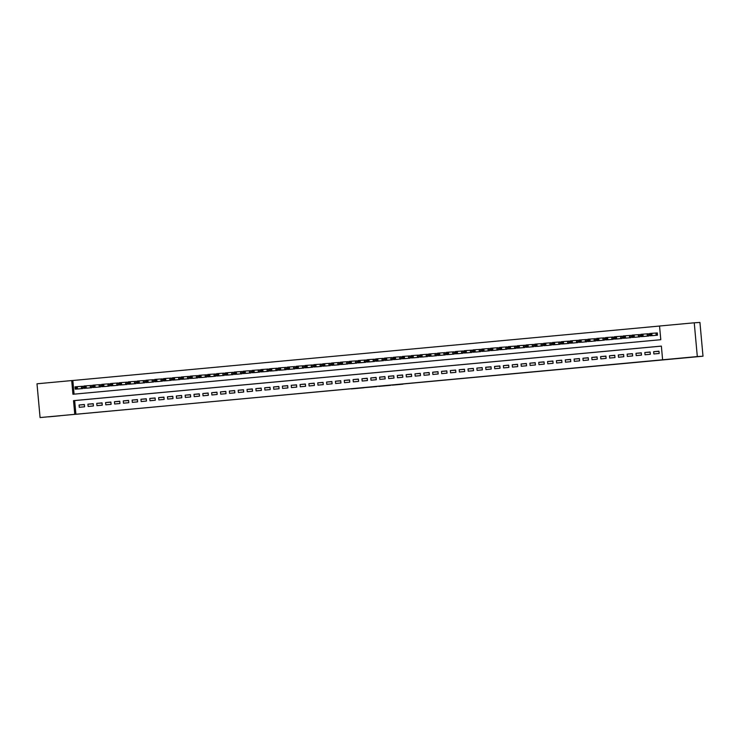 <?xml version="1.0" encoding="UTF-8"?>
<svg xmlns="http://www.w3.org/2000/svg" width="740" height="740" viewBox="0 0 740 740"><rect width="100%" height="100%" fill="white"/><g stroke="black" fill="none" stroke-linecap="round" stroke-linejoin="round"><path stroke-width="1.11" d="M392.311 385.151L402.967 384.162L392.311 385.151M60.069 415.797L48.572 416.851L60.069 415.797M694.324 356.93L682.826 357.984L694.324 356.93M351.389 388.907L363.877 387.788L351.389 388.907M694.24 322.797L699.929 322.437L703 356.208L40.071 417.564L37 383.792L71.697 380.573L72.946 394.263L660.783 339.706L659.543 326.016L694.24 322.797L697.311 356.569L662.615 359.788L661.366 346.098L73.528 400.654L74.768 414.345L40.071 417.564M703 356.208L697.311 356.569M661.375 346.126L74.666 400.581L75.906 414.28L662.615 359.788M75.906 414.28L74.768 414.345M378.861 386.4L390.859 385.29L378.843 386.28M376.697 386.604L361.314 387.908L376.697 386.576M77.617 388.99L82.926 388.537L82.714 386.262L81.169 386.4M86.46 388.167L91.769 387.723L91.557 385.438L90.012 385.586M95.293 387.344L100.603 386.9L100.4 384.615L98.855 384.763M104.136 386.53L109.446 386.077L109.233 383.801L107.689 383.94M112.98 385.707L118.289 385.263L118.076 382.978L116.532 383.117M121.813 384.883L127.123 384.439L126.919 382.154L125.374 382.303M130.656 384.069L135.966 383.616L135.753 381.341L134.208 381.479M139.499 383.246L144.799 382.802L144.596 380.517L143.051 380.656M148.333 382.423L153.643 381.979L153.439 379.694L151.885 379.842M157.176 381.6L162.486 381.156L162.273 378.871L160.728 379.019M166.019 380.786L171.319 380.332L171.116 378.057L169.571 378.196M174.853 379.962L180.162 379.518L179.959 377.233L178.405 377.382M183.696 379.139L189.005 378.695L188.792 376.41L187.248 376.558M192.539 378.325L197.839 377.872L197.636 375.596L196.091 375.735M201.373 377.502L206.682 377.058L206.478 374.773L204.924 374.912M210.215 376.679L215.525 376.235L215.312 373.95L213.768 374.098M219.059 375.865L224.359 375.411L224.155 373.136L222.611 373.275M227.892 375.041L233.202 374.597L232.998 372.312L231.444 372.451M236.735 374.218L242.045 373.774L241.832 371.489L240.287 371.637M245.569 373.404L250.879 372.951L250.675 370.666L249.13 370.814M254.412 372.581L259.721 372.128L259.518 369.852L257.964 369.991M263.255 371.757L268.565 371.314L268.352 369.029L266.807 369.177M272.089 370.934L277.398 370.49L277.195 368.206L275.65 368.354M280.932 370.12L286.241 369.667L286.029 367.392L284.484 367.53M289.775 369.297L295.084 368.853L294.871 366.568L293.327 366.707M298.608 368.474L303.918 368.03L303.714 365.745L302.17 365.893M307.452 367.66L312.761 367.207L312.548 364.931L311.004 365.07M316.295 366.837L321.604 366.393L321.391 364.108L319.846 364.246M325.128 366.013L330.438 365.569L330.234 363.285L328.68 363.433M333.971 365.199L339.281 364.746L339.068 362.461L337.523 362.609M342.814 364.376L348.115 363.923L347.911 361.647L346.366 361.786M351.648 363.553L356.957 363.109L356.754 360.824L355.2 360.972M360.491 362.73L365.8 362.286L365.588 360.001L364.043 360.149M369.334 361.916L374.634 361.462L374.431 359.187L372.886 359.325M378.168 361.092L383.477 360.648L383.274 358.364L381.72 358.502M387.011 360.269L392.32 359.825L392.108 357.54L390.563 357.688M395.854 359.455L401.154 359.002L400.95 356.726L399.406 356.865M404.688 358.632L409.997 358.188L409.793 355.903L408.24 356.042M413.531 357.809L418.84 357.365L418.627 355.08L417.082 355.228M422.374 356.995L427.674 356.541L427.47 354.257L425.925 354.404M431.207 356.171L436.517 355.718L436.313 353.443L434.759 353.581M440.05 355.348L445.36 354.904L445.147 352.619L443.602 352.767M448.884 354.525L454.194 354.081L453.99 351.796L452.445 351.944M457.727 353.711L463.036 353.257L462.824 350.982L461.279 351.121M466.57 352.887L471.88 352.443L471.667 350.159L470.122 350.298M475.404 352.064L480.713 351.62L480.51 349.336L478.965 349.483M484.247 351.25L489.556 350.797L489.344 348.522L487.799 348.66M493.09 350.427L498.399 349.983L498.187 347.698L496.642 347.837M501.924 349.604L507.233 349.16L507.029 346.875L505.485 347.023M510.766 348.79L516.076 348.337L515.863 346.052L514.318 346.2M519.61 347.966L524.919 347.513L524.706 345.238L523.162 345.377M528.443 347.143L533.753 346.699L533.549 344.414L531.995 344.562M537.286 346.32L542.596 345.876L542.383 343.591L540.838 343.739M546.129 345.506L551.429 345.053L551.226 342.777L549.681 342.916M554.963 344.683L560.273 344.239L560.069 341.954L558.515 342.102M563.806 343.86L569.115 343.416L568.903 341.131L567.358 341.279M572.649 343.046L577.949 342.592L577.746 340.317L576.201 340.456M581.483 342.222L586.792 341.778L586.589 339.493L585.035 339.632M590.326 341.399L595.635 340.955L595.423 338.67L593.878 338.818M599.169 340.585L604.469 340.132L604.265 337.847L602.721 337.995M608.002 339.762L613.312 339.309L613.109 337.033L611.554 337.172M616.846 338.939L622.155 338.495L621.942 336.21L620.398 336.358M625.679 338.115L630.989 337.671L630.785 335.387L629.24 335.535M634.522 337.301L639.832 336.848L639.628 334.572L638.074 334.711M643.365 336.478L648.675 336.034L648.462 333.749L646.917 333.897M653.864 353.961L659.173 353.47L658.961 351.186L653.66 351.676L653.864 353.961M645.03 354.775L650.331 354.284L650.127 352.009L644.817 352.499L645.03 354.775M636.187 355.598L641.497 355.108L641.284 352.823L635.984 353.313L636.187 355.598M627.354 356.421L632.654 355.931L632.441 353.646L627.141 354.136L627.354 356.421M618.51 357.244L623.811 356.745L623.607 354.469L618.298 354.96L618.51 357.244M609.668 358.058L614.977 357.568L614.764 355.283L609.464 355.783L609.668 358.058M600.834 358.882L606.134 358.391L605.93 356.107L600.621 356.597L600.834 358.882M591.991 359.705L597.291 359.205L597.087 356.93L591.778 357.42L591.991 359.705M583.148 360.519L588.457 360.029L588.245 357.744L582.944 358.243L583.148 360.519M574.314 361.342L579.614 360.852L579.411 358.567L574.101 359.057L574.314 361.342M565.471 362.165L570.771 361.675L570.568 359.39L565.268 359.881L565.471 362.165M556.628 362.979L561.938 362.489L561.725 360.214L556.424 360.704L556.628 362.979M547.794 363.803L553.095 363.312L552.891 361.028L547.582 361.518L547.794 363.803M538.951 364.626L544.252 364.136L544.048 361.851L538.748 362.341L538.951 364.626M530.108 365.449L535.418 364.95L535.205 362.674L529.905 363.164L530.108 365.449M521.274 366.263L526.575 365.773L526.371 363.488L521.062 363.988L521.274 366.263M512.432 367.086L517.732 366.596L517.528 364.311L512.228 364.802L512.432 367.086M503.589 367.91L508.898 367.41L508.685 365.135L503.385 365.625L503.589 367.91M494.755 368.724L500.055 368.233L499.852 365.949L494.542 366.448L494.755 368.724M485.912 369.547L491.221 369.057L491.009 366.772L485.708 367.262L485.912 369.547M477.069 370.37L482.378 369.88L482.166 367.595L476.865 368.085L477.069 370.37M468.235 371.184L473.535 370.694L473.332 368.418L468.022 368.909L468.235 371.184M459.392 372.007L464.702 371.517L464.489 369.232L459.189 369.723L459.392 372.007M450.558 372.831L455.858 372.34L455.646 370.055L450.346 370.546L450.558 372.831M441.715 373.654L447.016 373.154L446.812 370.879L441.503 371.369L441.715 373.654M432.872 374.468L438.182 373.978L437.969 371.693L432.669 372.192L432.872 374.468M424.039 375.291L429.339 374.801L429.126 372.516L423.826 373.006L424.039 375.291M415.196 376.114L420.496 375.615L420.292 373.339L414.983 373.829L415.196 376.114M406.353 376.928L411.662 376.438L411.449 374.153L406.149 374.653L406.353 376.928M397.519 377.752L402.819 377.261L402.615 374.976L397.306 375.467L397.519 377.752M388.676 378.575L393.976 378.085L393.773 375.8L388.463 376.29L388.676 378.575M379.833 379.389L385.142 378.899L384.93 376.623L379.629 377.113L379.833 379.389M370.999 380.212L376.299 379.722L376.096 377.437L370.786 377.927L370.999 380.212M362.156 381.035L367.456 380.545L367.253 378.26L361.953 378.75L362.156 381.035M353.313 381.858L358.623 381.359L358.41 379.084L353.11 379.574L353.313 381.858M344.479 382.673L349.779 382.182L349.576 379.897L344.267 380.397L344.479 382.673M335.636 383.496L340.937 383.006L340.733 380.721L335.433 381.211L335.636 383.496M326.793 384.319L332.103 383.82L331.89 381.544L326.59 382.034L326.793 384.319M317.96 385.133L323.26 384.643L323.056 382.358L317.747 382.858L317.96 385.133M309.117 385.956L314.417 385.466L314.213 383.181L308.913 383.671L309.117 385.956M300.274 386.779L305.583 386.289L305.37 384.005L300.07 384.495L300.274 386.779M291.44 387.594L296.74 387.103L296.536 384.828L291.227 385.318L291.44 387.594M282.597 388.417L287.906 387.927L287.693 385.642L282.393 386.132L282.597 388.417M273.754 389.24L279.063 388.75L278.851 386.465L273.55 386.955L273.754 389.24M264.92 390.063L270.22 389.564L270.017 387.288L264.707 387.779L264.92 390.063M256.077 390.877L261.387 390.387L261.174 388.102L255.874 388.602L256.077 390.877M247.243 391.7L252.543 391.21L252.331 388.925L247.031 389.416L247.243 391.7M238.4 392.524L243.701 392.024L243.497 389.749L238.188 390.239L238.4 392.524M229.557 393.338L234.867 392.848L234.654 390.563L229.354 391.062L229.557 393.338M220.724 394.161L226.024 393.671L225.82 391.386L220.511 391.876L220.724 394.161M211.881 394.984L217.181 394.485L216.977 392.209L211.668 392.7L211.881 394.984M203.038 395.798L208.347 395.308L208.134 393.023L202.834 393.523L203.038 395.798M194.204 396.621L199.504 396.131L199.301 393.846L193.991 394.337L194.204 396.621M185.361 397.445L190.661 396.954L190.458 394.67L185.157 395.16L185.361 397.445M176.518 398.268L181.827 397.769L181.615 395.493L176.314 395.983L176.518 398.268M167.684 399.082L172.984 398.592L172.781 396.307L167.471 396.807L167.684 399.082M158.841 399.905L164.141 399.415L163.938 397.13L158.638 397.621L158.841 399.905M149.998 400.729L155.308 400.229L155.095 397.954L149.794 398.444L149.998 400.729M141.164 401.543L146.465 401.052L146.261 398.768L140.952 399.267L141.164 401.543M132.321 402.366L137.621 401.875L137.418 399.591L132.118 400.081L132.321 402.366M123.478 403.189L128.788 402.69L128.575 400.414L123.275 400.904L123.478 403.189M114.645 404.003L119.945 403.513L119.741 401.228L114.432 401.728L114.645 404.003M105.802 404.826L111.102 404.336L110.898 402.051L105.598 402.542L105.802 404.826M96.959 405.65L102.268 405.159L102.055 402.875L96.755 403.365L96.959 405.65M88.125 406.464L93.425 405.973L93.222 403.698L87.912 404.188L88.125 406.464M84.379 404.512L79.078 405.002L79.282 407.287L84.591 406.796L84.379 404.512M659.543 326.044L72.835 380.499L74.074 394.161M652.199 335.655L657.509 335.211L657.305 332.926L655.76 333.074M72.835 380.499L71.697 380.573M74.666 400.581L73.528 400.654M653.66 351.676L658.979 351.334M644.817 352.499L650.136 352.157M635.984 353.313L641.303 352.98M627.141 354.136L632.46 353.803M618.298 354.96L623.616 354.617M609.464 355.783L614.783 355.44M600.621 356.597L605.94 356.264M591.778 357.42L597.097 357.078M582.944 358.243L588.263 357.901M574.101 359.057L579.42 358.724M565.268 359.881L570.577 359.538M556.424 360.704L561.743 360.361M547.582 361.518L552.9 361.185M538.748 362.341L544.057 362.008M529.905 363.164L535.224 362.822M521.062 363.988L526.38 363.645M512.228 364.802L517.547 364.469M503.385 365.625L508.704 365.282M494.542 366.448L499.861 366.106M485.708 367.262L491.027 366.929M476.865 368.085L482.184 367.743M468.022 368.909L473.341 368.566M459.189 369.723L464.507 369.389M450.346 370.546L455.664 370.213M441.503 371.369L446.821 371.027M432.669 372.192L437.988 371.85M423.826 373.006L429.144 372.673M414.983 373.829L420.302 373.487M406.149 374.653L411.468 374.311M397.306 375.467L402.625 375.134M388.463 376.29L393.782 375.948M379.629 377.113L384.948 376.771M370.786 377.927L376.105 377.594M361.953 378.75L367.262 378.418M353.11 379.574L358.428 379.232M344.267 380.397L349.585 380.055M335.433 381.211L340.742 380.878M326.59 382.034L331.909 381.692M317.747 382.858L323.065 382.515M308.913 383.671L314.232 383.339M300.07 384.495L305.389 384.153M291.227 385.318L296.546 384.976M282.393 386.132L287.712 385.799M273.55 386.955L278.869 386.622M264.707 387.779L270.026 387.436M255.874 388.602L261.192 388.26M247.031 389.416L252.349 389.083M238.188 390.239L243.506 389.897M229.354 391.062L234.673 390.72M220.511 391.876L225.829 391.543M211.668 392.7L216.987 392.357M202.834 393.523L208.153 393.18M193.991 394.337L199.31 394.004M185.157 395.16L190.467 394.827M176.314 395.983L181.633 395.641M167.471 396.807L172.79 396.464M158.638 397.621L163.947 397.288M149.794 398.444L155.113 398.101M140.952 399.267L146.27 398.925M132.118 400.081L137.437 399.748M123.275 400.904L128.594 400.562M114.432 401.728L119.751 401.385M105.598 402.542L110.917 402.209M96.755 403.365L102.074 403.032M87.912 404.188L93.231 403.846M79.078 405.002L84.397 404.669M388.916 385.466L381.664 386.039L388.916 385.466M370.786 387.131L375.504 386.696L370.786 387.131M650.099 335.081L650.987 334.998L650.904 334.091L650.016 334.175L649.794 335.812L649.591 333.527L651.801 333.324L652.005 335.608L649.794 335.812L653.753 335.562M657.305 332.954L651.801 333.324L650.904 334.091M655.964 335.359L652.005 335.608L650.987 334.998M649.591 333.527L650.016 334.175M641.256 335.904L642.144 335.821L642.061 334.906L641.173 334.989L640.951 336.635L640.748 334.351L642.958 334.147L643.162 336.423L640.951 336.635L644.91 336.376M648.462 333.768L642.958 334.147L642.061 334.906M647.121 336.173L643.162 336.423L642.144 335.821M640.748 334.351L641.173 334.989M632.423 336.728L633.301 336.644L633.218 335.729L632.339 335.812L632.117 337.449L631.904 335.174L634.115 334.961L634.328 337.246L632.117 337.449L636.076 337.2M639.628 334.591L634.115 334.961L633.218 335.729M638.287 336.996L634.328 337.246L633.301 336.644M631.904 335.174L632.339 335.812M623.58 337.542L624.468 337.468L624.384 336.552L623.496 336.635L623.274 338.272L623.071 335.988L625.282 335.784L625.485 338.069L623.274 338.272L627.233 338.023M630.785 335.414L625.282 335.784L624.384 336.552M629.444 337.819L625.485 338.069L624.468 337.468M623.071 335.988L623.496 336.635M614.737 338.365L615.625 338.282L615.541 337.375L614.653 337.449L614.431 339.096L614.228 336.811L616.438 336.608L616.642 338.892L614.431 339.096L618.399 338.837M621.942 336.228L616.438 336.608L615.541 337.375M620.601 338.633L616.642 338.892L615.625 338.282M614.228 336.811L614.653 337.449M605.903 339.188L606.782 339.105L606.698 338.189L605.82 338.272L605.598 339.91L605.385 337.634L607.596 337.431L607.808 339.706L605.598 339.91L609.557 339.66M613.109 337.052L607.596 337.431L606.698 338.189M611.767 339.457L607.808 339.706L606.782 339.105M605.385 337.634L605.82 338.272M597.06 340.012L597.948 339.928L597.865 339.012L596.976 339.096L596.755 340.733L596.551 338.448L598.762 338.245L598.965 340.529L596.755 340.733L600.713 340.483M604.265 337.875L598.762 338.245L597.865 339.012M602.924 340.28L598.965 340.529L597.948 339.928M596.551 338.448L596.976 339.096M588.217 340.825L589.105 340.742L589.021 339.836L588.134 339.919L587.912 341.556L587.708 339.272L589.919 339.068L590.122 341.353L587.912 341.556L591.88 341.307M595.423 338.698L589.919 339.068L589.021 339.836M594.081 341.094L590.122 341.353L589.105 340.742M587.708 339.272L588.134 339.919M579.383 341.649L580.262 341.565L580.179 340.65L579.3 340.733L579.078 342.38L578.865 340.095L581.076 339.891L581.288 342.167L579.078 342.38L583.037 342.121M586.589 339.512L581.076 339.891L580.179 340.65M585.248 341.917L581.288 342.167L580.262 341.565M578.865 340.095L579.3 340.733M570.54 342.472L571.428 342.389L571.345 341.473L570.457 341.556L570.235 343.193L570.031 340.918L572.242 340.705L572.446 342.99L570.235 343.193L574.194 342.944M577.746 340.335L572.242 340.705L571.345 341.473M576.404 342.74L572.446 342.99L571.428 342.389M570.031 340.918L570.457 341.556M561.697 343.286L562.585 343.203L562.502 342.296L561.623 342.38L561.401 344.017L561.188 341.732L563.399 341.529L563.602 343.813L561.401 344.017L565.36 343.767M568.912 341.159L563.399 341.529L562.502 342.296M567.571 343.564L563.602 343.813L562.585 343.203M561.188 341.732L561.623 342.38M552.863 344.109L553.742 344.026L553.659 343.11L552.78 343.193L552.558 344.84L552.345 342.555L554.556 342.352L554.769 344.627L552.558 344.84L556.517 344.581M560.069 341.973L554.556 342.352L553.659 343.11M558.728 344.378L554.769 344.627L553.742 344.026M552.345 342.555L552.78 343.193M544.02 344.933L544.908 344.849L544.825 343.934L543.937 344.017L543.715 345.654L543.512 343.379L545.722 343.166L545.926 345.45L543.715 345.654L547.674 345.404M551.226 342.796L545.722 343.166L544.825 343.934M549.885 345.201L545.926 345.45L544.908 344.849M543.512 343.379L543.937 344.017M535.187 345.746L536.065 345.673L535.982 344.757L535.103 344.84L534.881 346.477L534.668 344.193L536.879 343.989L537.083 346.274L534.881 346.477L538.84 346.228M542.392 343.619L536.879 343.989L535.982 344.757M541.051 346.024L537.083 346.274L536.065 345.673M534.668 344.193L535.103 344.84M526.344 346.57L527.222 346.486L527.139 345.58L526.26 345.654L526.038 347.3L525.826 345.016L528.036 344.812L528.249 347.097L526.038 347.3L529.997 347.042M533.549 344.433L528.036 344.812L527.139 345.58M532.208 346.838L528.249 347.097L527.222 346.486M525.826 345.016L526.26 345.654M517.501 347.393L518.389 347.31L518.305 346.394L517.417 346.477L517.195 348.115L516.992 345.839L519.202 345.636L519.406 347.911L517.195 348.115L521.154 347.865M524.706 345.256L519.202 345.636L518.305 346.394M523.365 347.661L519.406 347.911L518.389 347.31M516.992 345.839L517.417 346.477M508.667 348.207L509.546 348.133L509.462 347.217L508.584 347.3L508.362 348.938L508.149 346.653L510.36 346.45L510.572 348.734L508.362 348.938L512.321 348.688M515.873 346.079L510.36 346.45L509.462 347.217M514.531 348.485L510.572 348.734L509.546 348.133M508.149 346.653L508.584 347.3M499.824 349.03L500.712 348.947L500.629 348.041L499.74 348.124L499.519 349.761L499.315 347.476L501.516 347.273L501.729 349.558L499.519 349.761L503.477 349.511M507.029 346.894L501.516 347.273L500.629 348.041M505.688 349.299L501.729 349.558L500.712 348.947M499.315 347.476L499.74 348.124M490.981 349.854L491.869 349.77L491.786 348.855L490.898 348.938L490.676 350.584L490.472 348.3L492.683 348.096L492.886 350.371L490.676 350.584L494.635 350.325M498.187 347.717L492.683 348.096L491.786 348.855M496.845 350.122L492.886 350.371L491.869 349.77M490.472 348.3L490.898 348.938M482.147 350.677L483.026 350.594L482.943 349.678L482.064 349.761L481.842 351.398L481.629 349.123L483.84 348.91L484.053 351.195L481.842 351.398L485.801 351.149M489.353 348.54L483.84 348.91L482.943 349.678M488.012 350.945L484.053 351.195L483.026 350.594M481.629 349.123L482.064 349.761M473.304 351.491L474.192 351.407L474.109 350.501L473.221 350.584L472.999 352.221L472.795 349.937L474.997 349.733L475.21 352.018L472.999 352.221L476.958 351.972M480.51 349.363L474.997 349.733L474.109 350.501M479.168 351.759L475.21 352.018L474.192 351.407M472.795 349.937L473.221 350.584M464.461 352.314L465.349 352.231L465.266 351.315L464.378 351.398L464.156 353.045L463.952 350.76L466.163 350.557L466.367 352.832L464.156 353.045L468.115 352.786M471.667 350.177L466.163 350.557L465.266 351.315M470.325 352.582L466.367 352.832L465.349 352.231M463.952 350.76L464.378 351.398M455.627 353.137L456.506 353.054L456.423 352.138L455.544 352.221L455.322 353.859L455.109 351.583L457.32 351.371L457.533 353.655L455.322 353.859L459.281 353.609M462.833 351L457.32 351.371L456.423 352.138M461.492 353.406L457.533 353.655L456.506 353.054M455.109 351.583L455.544 352.221M446.784 353.951L447.672 353.877L447.589 352.962L446.701 353.045L446.479 354.682L446.276 352.397L448.486 352.194L448.69 354.479L446.479 354.682L450.438 354.432M453.99 351.824L448.486 352.194L447.589 352.962M452.649 354.229L448.69 354.479L447.672 353.877M446.276 352.397L446.701 353.045M437.941 354.775L438.829 354.691L438.746 353.785L437.858 353.859L437.636 355.505L437.433 353.221L439.643 353.017L439.847 355.302L437.636 355.505L441.595 355.246M445.147 352.638L439.643 353.017L438.746 353.785M443.806 355.043L439.847 355.302L438.829 354.691M437.433 353.221L437.858 353.859M429.108 355.598L429.986 355.514L429.903 354.599L429.024 354.682L428.802 356.319L428.589 354.044L430.8 353.84L431.013 356.116L428.802 356.319L432.761 356.07M436.313 353.461L430.8 353.84L429.903 354.599M434.972 355.866L431.013 356.116L429.986 355.514M428.589 354.044L429.024 354.682M420.264 356.412L421.153 356.338L421.069 355.422L420.181 355.505L419.959 357.143L419.756 354.858L421.967 354.654L422.17 356.939L419.959 357.143L423.918 356.893M427.47 354.284L421.967 354.654L421.069 355.422M426.129 356.689L422.17 356.939L421.153 356.338M419.756 354.858L420.181 355.505M411.421 357.235L412.31 357.152L412.226 356.245L411.338 356.329L411.116 357.966L410.913 355.681L413.124 355.478L413.327 357.762L411.116 357.966L415.085 357.716M418.627 355.098L413.124 355.478L412.226 356.245M417.286 357.503L413.327 357.762L412.31 357.152M410.913 355.681L411.338 356.329M402.588 358.058L403.467 357.975L403.383 357.059L402.505 357.143L402.282 358.789L402.07 356.504L404.281 356.301L404.493 358.576L402.282 358.789L406.242 358.53M409.793 355.921L404.281 356.301L403.383 357.059M408.452 358.327L404.493 358.576L403.467 357.975M402.07 356.504L402.505 357.143M393.745 358.882L394.633 358.798L394.55 357.882L393.661 357.966L393.44 359.603L393.236 357.328L395.447 357.115L395.65 359.4L393.44 359.603L397.399 359.353M400.95 356.745L395.447 357.115L394.55 357.882M399.609 359.15L395.65 359.4L394.633 358.798M393.236 357.328L393.661 357.966M384.902 359.696L385.79 359.612L385.707 358.706L384.819 358.789L384.606 360.426L384.393 358.142L386.604 357.938L386.807 360.223L384.606 360.426L388.565 360.177M392.108 357.568L386.604 357.938L385.707 358.706M390.766 359.964L386.807 360.223L385.79 359.612M384.393 358.142L384.819 358.789M376.068 360.519L376.947 360.436L376.864 359.52L375.985 359.603L375.763 361.25L375.55 358.965L377.761 358.761L377.974 361.037L375.763 361.25L379.722 360.99M383.274 358.382L377.761 358.761L376.864 359.52M381.933 360.787L377.974 361.037L376.947 360.436M375.55 358.965L375.985 359.603M367.225 361.342L368.113 361.259L368.03 360.343L367.142 360.426L366.92 362.064L366.716 359.788L368.927 359.575L369.131 361.86L366.92 362.064L370.879 361.814M374.431 359.205L368.927 359.575L368.03 360.343M373.089 361.61L369.131 361.86L368.113 361.259M366.716 359.788L367.142 360.426M358.391 362.156L359.27 362.082L359.187 361.166L358.308 361.25L358.086 362.887L357.873 360.602L360.084 360.399L360.288 362.683L358.086 362.887L362.045 362.637M365.597 360.029L360.084 360.399L359.187 361.166M364.256 362.434L360.288 362.683L359.27 362.082M357.873 360.602L358.308 361.25M349.548 362.979L350.427 362.896L350.344 361.99L349.465 362.064L349.243 363.71L349.03 361.425L351.241 361.222L351.454 363.507L349.243 363.71L353.202 363.451M356.754 360.843L351.241 361.222L350.344 361.99M355.413 363.248L351.454 363.507L350.427 362.896M349.03 361.425L349.465 362.064M340.705 363.803L341.593 363.719L341.51 362.804L340.622 362.887L340.4 364.524L340.197 362.249L342.407 362.045L342.611 364.321L340.4 364.524L344.359 364.274M347.911 361.666L342.407 362.045L341.51 362.804M346.57 364.071L342.611 364.321L341.593 363.719M340.197 362.249L340.622 362.887M331.871 364.617L332.75 364.543L332.667 363.627L331.788 363.71L331.566 365.347L331.354 363.062L333.564 362.859L333.777 365.144L331.566 365.347L335.525 365.098M339.077 362.489L333.564 362.859L332.667 363.627M337.736 364.894L333.777 365.144L332.75 364.543M331.354 363.062L331.788 363.71M323.029 365.44L323.907 365.357L323.824 364.45L322.945 364.524L322.723 366.171L322.52 363.886L324.721 363.682L324.934 365.967L322.723 366.171L326.682 365.921M330.234 363.303L324.721 363.682L323.824 364.45M328.893 365.708L324.934 365.967L323.907 365.357M322.52 363.886L322.945 364.524M314.186 366.263L315.074 366.18L314.99 365.264L314.102 365.347L313.88 366.985L313.677 364.709L315.887 364.506L316.091 366.781L313.88 366.985L317.839 366.735M321.391 364.126L315.887 364.506L314.99 365.264M320.05 366.531L316.091 366.781L315.074 366.18M313.677 364.709L314.102 365.347M305.352 367.086L306.231 367.003L306.147 366.087L305.269 366.171L305.046 367.808L304.834 365.523L307.045 365.32L307.257 367.604L305.046 367.808L309.006 367.558M312.558 364.95L307.045 365.32L306.147 366.087M311.216 367.355L307.257 367.604L306.231 367.003M304.834 365.523L305.269 366.171M296.509 367.9L297.397 367.817L297.314 366.911L296.425 366.994L296.204 368.631L296 366.346L298.202 366.143L298.414 368.428L296.204 368.631L300.163 368.381M303.714 365.773L298.202 366.143L297.314 366.911M302.373 368.168L298.414 368.428L297.397 367.817M296 366.346L296.425 366.994M287.666 368.724L288.554 368.64L288.471 367.725L287.582 367.808L287.361 369.454L287.157 367.17L289.368 366.966L289.571 369.242L287.361 369.454L291.32 369.195M294.871 366.587L289.368 366.966L288.471 367.725M293.53 368.992L289.571 369.242L288.554 368.64M287.157 367.17L287.582 367.808M278.832 369.547L279.711 369.464L279.627 368.548L278.749 368.631L278.527 370.268L278.314 367.993L280.525 367.78L280.738 370.065L278.527 370.268L282.486 370.019M286.038 367.41L280.525 367.78L279.627 368.548M284.697 369.815L280.738 370.065L279.711 369.464M278.314 367.993L278.749 368.631M269.989 370.361L270.877 370.278L270.794 369.371L269.906 369.454L269.684 371.091L269.48 368.807L271.691 368.603L271.894 370.888L269.684 371.091L273.643 370.842M277.195 368.233L271.691 368.603L270.794 369.371M275.854 370.638L271.894 370.888L270.877 370.278M269.48 368.807L269.906 369.454M261.146 371.184L262.034 371.101L261.951 370.194L261.063 370.268L260.841 371.915L260.637 369.63L262.848 369.427L263.052 371.711L260.841 371.915L264.8 371.656M268.352 369.047L262.848 369.427L261.951 370.194M267.011 371.452L263.052 371.711L262.034 371.101M260.637 369.63L261.063 370.268M252.312 372.007L253.191 371.924L253.108 371.008L252.229 371.091L252.007 372.729L251.794 370.453L254.005 370.25L254.218 372.525L252.007 372.729L255.966 372.479M259.518 369.871L254.005 370.25L253.108 371.008M258.177 372.276L254.218 372.525L253.191 371.924M251.794 370.453L252.229 371.091M243.469 372.821L244.357 372.747L244.274 371.832L243.386 371.915L243.164 373.552L242.961 371.267L245.171 371.064L245.375 373.349L243.164 373.552L247.123 373.302M250.675 370.694L245.171 371.064L244.274 371.832M249.334 373.099L245.375 373.349L244.357 372.747M242.961 371.267L243.386 371.915M234.626 373.644L235.514 373.561L235.431 372.655L234.543 372.729L234.321 374.375L234.118 372.091L236.328 371.887L236.532 374.172L234.321 374.375L238.289 374.125M241.832 371.508L236.328 371.887L235.431 372.655M240.491 373.913L236.532 374.172L235.514 373.561M234.118 372.091L234.543 372.729M225.793 374.468L226.671 374.385L226.588 373.469L225.709 373.552L225.487 375.189L225.275 372.914L227.485 372.71L227.698 374.986L225.487 375.189L229.446 374.94M232.998 372.331L227.485 372.71L226.588 373.469M231.657 374.736L227.698 374.986L226.671 374.385M225.275 372.914L225.709 373.552M216.95 375.291L217.838 375.208L217.754 374.292L216.866 374.375L216.644 376.013L216.441 373.728L218.651 373.524L218.855 375.809L216.644 376.013L220.603 375.763M224.155 373.154L218.651 373.524L217.754 374.292M222.814 375.559L218.855 375.809L217.838 375.208M216.441 373.728L216.866 374.375M208.107 376.105L208.995 376.022L208.911 375.115L208.023 375.199L207.801 376.836L207.598 374.551L209.809 374.348L210.012 376.632L207.801 376.836L211.77 376.586M215.312 373.978L209.809 374.348L208.911 375.115M213.971 376.373L210.012 376.632L208.995 376.022M207.598 374.551L208.023 375.199M199.273 376.928L200.151 376.845L200.068 375.929L199.19 376.013L198.968 377.659L198.755 375.374L200.965 375.171L201.178 377.446L198.968 377.659L202.927 377.4M206.478 374.792L200.965 375.171L200.068 375.929M205.137 377.197L201.178 377.446L200.151 376.845M198.755 375.374L199.19 376.013M190.43 377.752L191.318 377.668L191.235 376.753L190.347 376.836L190.125 378.473L189.921 376.197L192.132 375.985L192.335 378.269L190.125 378.473L194.084 378.223M197.636 375.615L192.132 375.985L191.235 376.753M196.294 378.02L192.335 378.269L191.318 377.668M189.921 376.197L190.347 376.836M181.587 378.565L182.475 378.482L182.392 377.576L181.513 377.659L181.291 379.296L181.078 377.012L183.289 376.808L183.492 379.093L181.291 379.296L185.25 379.046M188.802 376.438L183.289 376.808L182.392 377.576M187.46 378.843L183.492 379.093L182.475 378.482M181.078 377.012L181.513 377.659M172.753 379.389L173.632 379.305L173.549 378.39L172.67 378.473L172.448 380.12L172.235 377.835L174.446 377.631L174.659 379.907L172.448 380.12L176.407 379.861M179.959 377.252L174.446 377.631L173.549 378.39M178.618 379.657L174.659 379.907L173.632 379.305M172.235 377.835L172.67 378.473M163.91 380.212L164.798 380.129L164.715 379.213L163.827 379.296L163.605 380.934L163.401 378.658L165.612 378.445L165.815 380.73L163.605 380.934L167.564 380.684M171.116 378.075L165.612 378.445L164.715 379.213M169.774 380.48L165.815 380.73L164.798 380.129M163.401 378.658L163.827 379.296M155.076 381.026L155.955 380.952L155.872 380.036L154.993 380.12L154.771 381.757L154.558 379.472L156.769 379.269L156.972 381.553L154.771 381.757L158.73 381.507M162.282 378.899L156.769 379.269L155.872 380.036M160.941 381.304L156.972 381.553L155.955 380.952M154.558 379.472L154.993 380.12M146.233 381.849L147.112 381.766L147.029 380.86L146.15 380.934L145.928 382.58L145.715 380.295L147.926 380.092L148.139 382.377L145.928 382.58L149.887 382.33M153.439 379.713L147.926 380.092L147.029 380.86M152.098 382.118L148.139 382.377L147.112 381.766M145.715 380.295L146.15 380.934M137.39 382.673L138.278 382.589L138.195 381.674L137.307 381.757L137.085 383.394L136.881 381.118L139.092 380.915L139.296 383.19L137.085 383.394L141.044 383.144M144.596 380.536L139.092 380.915L138.195 381.674M143.255 382.941L139.296 383.19L138.278 382.589M136.881 381.118L137.307 381.757M128.556 383.496L129.435 383.413L129.352 382.497L128.473 382.58L128.251 384.217L128.038 381.933L130.249 381.729L130.462 384.014L128.251 384.217L132.21 383.968M135.762 381.359L130.249 381.729L129.352 382.497M134.421 383.764L130.462 384.014L129.435 383.413M128.038 381.933L128.473 382.58M119.713 384.31L120.592 384.226L120.518 383.32L119.63 383.403L119.408 385.041L119.205 382.756L121.406 382.552L121.619 384.837L119.408 385.041L123.367 384.791M126.919 382.182L121.406 382.552L120.518 383.32M125.578 384.578L121.619 384.837L120.592 384.226M119.205 382.756L119.63 383.403M110.871 385.133L111.758 385.05L111.675 384.134L110.787 384.217L110.565 385.864L110.362 383.579L112.573 383.375L112.776 385.651L110.565 385.864L114.524 385.605M118.076 382.996L112.573 383.375L111.675 384.134M116.735 385.401L112.776 385.651L111.758 385.05M110.362 383.579L110.787 384.217M102.037 385.956L102.916 385.873L102.832 384.957L101.954 385.041L101.732 386.678L101.519 384.402L103.73 384.19L103.942 386.474L101.732 386.678L105.691 386.428M109.243 383.82L103.73 384.19L102.832 384.957M107.901 386.225L103.942 386.474L102.916 385.873M101.519 384.402L101.954 385.041M93.194 386.77L94.082 386.687L93.999 385.781L93.111 385.864L92.889 387.501L92.685 385.216L94.886 385.013L95.099 387.298L92.889 387.501L96.848 387.251M100.4 384.643L94.886 385.013L93.999 385.781M99.058 387.048L95.099 387.298L94.082 386.687M92.685 385.216L93.111 385.864M84.351 387.594L85.239 387.51L85.156 386.595L84.267 386.678L84.046 388.324L83.842 386.039L86.053 385.836L86.256 388.111L84.046 388.324L88.005 388.065M91.557 385.457L86.053 385.836L85.156 386.595M90.215 387.862L86.256 388.111L85.239 387.51M83.842 386.039L84.267 386.678M75.517 388.417L76.396 388.334L76.312 387.418L75.434 387.501L75.212 389.138L74.999 386.863L77.21 386.65L77.422 388.935L75.212 389.138L79.171 388.889M82.723 386.28L77.21 386.65L76.312 387.418M81.382 388.685L77.422 388.935L76.396 388.334M74.999 386.863L75.434 387.501M656.084 333.046L656.297 335.322M655.936 333.065L656.149 335.34M647.25 333.87L647.454 336.145M647.102 333.879L647.306 336.154M638.407 334.693L638.611 336.968M638.259 334.702L638.463 336.978M629.564 335.507L629.777 337.782M629.416 335.525L629.629 337.801M620.731 336.33L620.934 338.606M620.582 336.339L620.786 338.615M611.888 337.153L612.091 339.429M611.74 337.163L611.943 339.438M603.045 337.976L603.257 340.243M602.897 337.986L603.109 340.261M594.211 338.791L594.414 341.066M594.063 338.8L594.266 341.085M585.368 339.614L585.581 341.889M585.22 339.623L585.423 341.899M576.525 340.437L576.738 342.703M576.377 340.446L576.59 342.722M567.691 341.251L567.895 343.526M567.543 341.269L567.746 343.545M558.848 342.074L559.061 344.35M558.7 342.084L558.904 344.359M550.014 342.897L550.218 345.173M549.857 342.907L550.07 345.182M541.171 343.712L541.375 345.987M541.023 343.73L541.227 346.006M532.328 344.535L532.541 346.81M532.18 344.544L532.393 346.82M523.495 345.358L523.698 347.634M523.337 345.367L523.55 347.643M514.652 346.181L514.855 348.447M514.504 346.19L514.707 348.466M505.809 346.995L506.021 349.271M505.661 347.005L505.873 349.289M496.975 347.818L497.178 350.094M496.827 347.828L497.03 350.103M488.132 348.642L488.335 350.908M487.984 348.651L488.187 350.927M479.289 349.456L479.502 351.731M479.141 349.474L479.354 351.75M470.455 350.279L470.659 352.555M470.307 350.288L470.511 352.564M461.612 351.102L461.815 353.378M461.464 351.111L461.668 353.387M452.769 351.916L452.982 354.192M452.621 351.935L452.834 354.21M443.935 352.74L444.139 355.015M443.787 352.749L443.991 355.024M435.092 353.563L435.296 355.838M434.944 353.572L435.148 355.848M426.249 354.386L426.462 356.652M426.101 354.395L426.314 356.671M417.416 355.2L417.619 357.476M417.268 355.209L417.471 357.494M408.572 356.023L408.776 358.299M408.425 356.032L408.628 358.308M399.73 356.846L399.942 359.113M399.582 356.856L399.794 359.131M390.896 357.661L391.099 359.936M390.748 357.679L390.951 359.954M382.053 358.484L382.266 360.759M381.905 358.493L382.108 360.769M373.219 359.307L373.423 361.582M373.062 359.316L373.275 361.592M364.376 360.121L364.579 362.397M364.228 360.139L364.432 362.415M355.533 360.944L355.746 363.22M355.385 360.954L355.598 363.229M346.699 361.768L346.903 364.043M346.542 361.777L346.755 364.052M337.856 362.582L338.06 364.857M337.708 362.6L337.912 364.875M329.013 363.405L329.226 365.68M328.865 363.414L329.078 365.699M320.18 364.228L320.383 366.504M320.032 364.237L320.235 366.513M311.337 365.051L311.54 367.318M311.189 365.061L311.392 367.336M302.493 365.865L302.706 368.141M302.346 365.884L302.558 368.159M293.66 366.689L293.863 368.964M293.512 366.698L293.715 368.973M284.817 367.512L285.02 369.787M284.669 367.521L284.872 369.796M275.974 368.326L276.187 370.601M275.826 368.344L276.039 370.62M267.14 369.149L267.344 371.425M266.992 369.158L267.196 371.434M258.297 369.972L258.5 372.248M258.149 369.982L258.353 372.257M249.454 370.786L249.667 373.062M249.306 370.805L249.519 373.08M240.62 371.61L240.824 373.885M240.472 371.619L240.676 373.904M231.777 372.433L231.981 374.708M231.629 372.442L231.833 374.718M222.934 373.256L223.147 375.522M222.786 373.265L222.999 375.541M214.101 374.07L214.304 376.346M213.953 374.079L214.156 376.364M205.258 374.893L205.47 377.169M205.11 374.903L205.313 377.178M196.415 375.716L196.627 377.992M196.267 375.726L196.479 378.001M187.581 376.531L187.784 378.806M187.433 376.549L187.636 378.825M178.738 377.354L178.951 379.629M178.59 377.363L178.793 379.639M169.904 378.177L170.108 380.453M169.747 378.186L169.96 380.462M161.061 378.991L161.264 381.267M160.913 379.01L161.117 381.285M152.218 379.814L152.431 382.09M152.07 379.824L152.283 382.108M143.384 380.638L143.588 382.913M143.227 380.647L143.44 382.922M134.541 381.461L134.745 383.727M134.393 381.47L134.597 383.746M125.698 382.275L125.911 384.55M125.55 382.284L125.763 384.569M116.865 383.098L117.068 385.374M116.717 383.107L116.92 385.383M108.022 383.921L108.225 386.197M107.874 383.93L108.077 386.206M99.178 384.735L99.391 387.011M99.031 384.754L99.243 387.029M90.345 385.559L90.548 387.834M90.197 385.568L90.4 387.843M81.502 386.382L81.705 388.657M81.354 386.391L81.557 388.667"/></g></svg>
